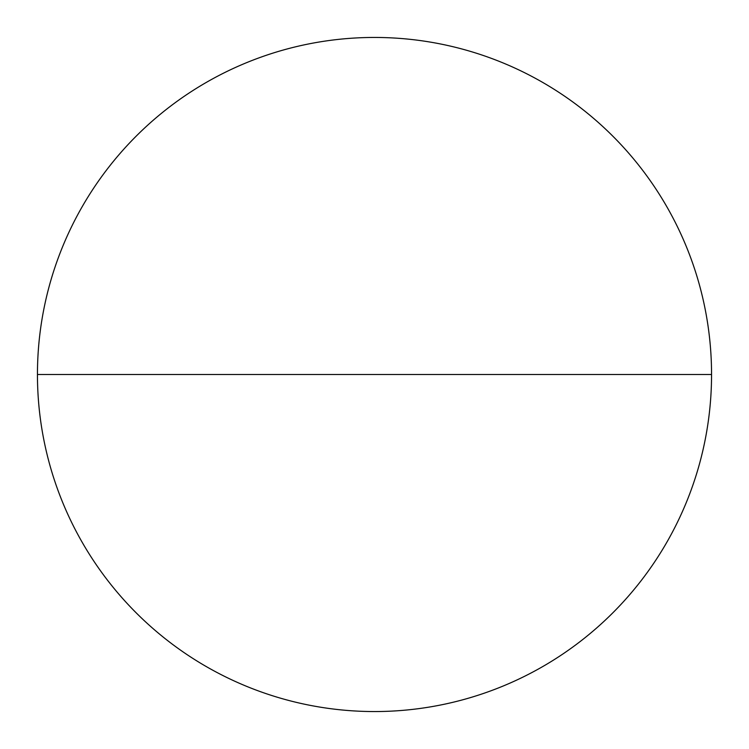 <?xml version="1.0" encoding="UTF-8"?>
<svg xmlns="http://www.w3.org/2000/svg" width="749" height="749" viewBox="0 0 749 749"><rect width="100%" height="100%" fill="white"/><g stroke="black" fill="none" stroke-linecap="round" stroke-linejoin="round"><path stroke-width="1.12" d="M37.45 374.5A337.05 337.05 0 0 0 543.025 666.395A337.05 337.05 0 0 0 543.025 82.605A337.05 337.05 0 0 0 37.45 374.5L711.55 374.5A337.05 337.05 0 0 0 205.975 82.605A337.05 337.05 0 0 0 205.975 666.395A337.05 337.05 0 0 0 711.55 374.5"/></g></svg>
